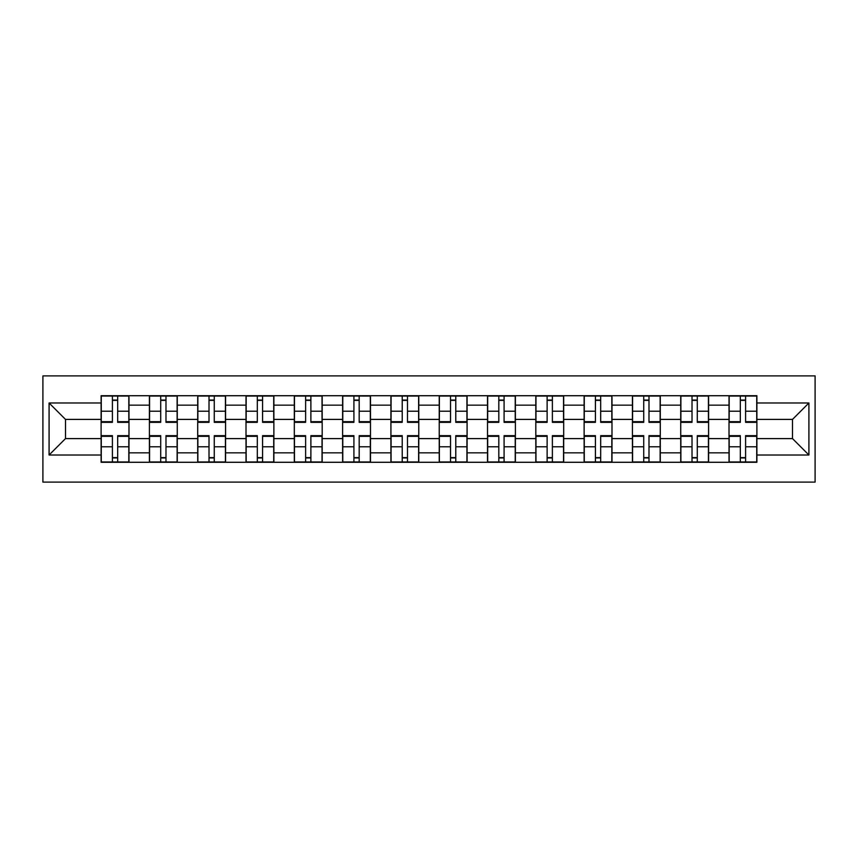 <?xml version="1.0" encoding="UTF-8"?>
<svg xmlns="http://www.w3.org/2000/svg" width="858" height="858" viewBox="0 0 858 858"><rect width="100%" height="100%" fill="white"/><g stroke="black" fill="none" stroke-linecap="round" stroke-linejoin="round"><path stroke-width="1.29" d="M42.9 482.099L815.1 482.099L815.1 375.901L42.9 375.901L42.9 482.099M149.41 462.28L149.41 405.158L128.979 405.158L128.979 462.28M128.979 405.158L128.979 395.72M149.41 405.158L149.41 395.72M177.274 395.72L177.274 462.28M197.715 462.28L197.715 395.72M225.579 395.72L225.579 462.28M246.01 462.28L246.01 395.72M273.874 395.72L273.874 462.28M294.315 462.28L294.315 395.72M322.179 395.72L322.179 462.28M342.61 462.28L342.61 395.72M370.484 395.72L370.484 462.28M390.916 462.28L390.916 395.72M418.779 395.72L418.779 462.28M439.221 462.28L439.221 395.72M467.084 395.72L467.084 462.28M487.516 462.28L487.516 395.72M515.39 395.72L515.39 462.28M535.821 462.28L535.821 395.72M563.685 395.72L563.685 462.28M584.126 462.28L584.126 395.72M611.99 395.72L611.99 462.28M632.421 462.28L632.421 395.72M660.285 395.72L660.285 462.28M680.726 462.28L680.726 395.72M708.59 395.72L708.59 462.28M729.021 462.28L729.021 395.72M729.021 438.599L708.59 438.599M680.726 438.599L660.285 438.599M632.421 438.599L611.99 438.599M584.126 438.599L563.685 438.599M535.821 438.599L515.39 438.599M487.516 438.599L467.084 438.599M439.221 438.599L418.779 438.599M390.916 438.599L370.484 438.599M342.61 438.599L322.179 438.599M294.315 438.599L273.874 438.599M246.01 438.599L225.579 438.599M197.715 438.599L177.274 438.599M149.41 438.599L128.979 438.599M729.021 419.401L708.59 419.401M680.726 419.401L660.285 419.401M632.421 419.401L611.99 419.401M584.126 419.401L563.685 419.401M535.821 419.401L515.39 419.401M487.516 419.401L467.084 419.401M439.221 419.401L418.779 419.401M390.916 419.401L370.484 419.401M342.61 419.401L322.179 419.401M294.315 419.401L273.874 419.401M246.01 419.401L225.579 419.401M197.715 419.401L177.274 419.401M149.41 419.401L128.979 419.401M65.498 438.599L101.105 438.599L101.105 419.401L65.498 419.401L65.498 438.599L49.088 455.008L49.088 402.992L101.105 402.992L101.105 419.401M756.895 419.401L756.895 438.599L792.502 438.599L792.502 419.401L756.895 419.401L756.895 395.72L101.105 395.72L101.105 402.992M756.895 402.992L808.912 402.992L808.912 455.008L756.895 455.008L756.895 438.599M101.105 438.599L101.105 462.28L756.895 462.28L756.895 455.008M101.105 455.008L49.088 455.008M117.675 457.636L112.409 457.636M112.409 400.364L117.675 400.364M165.98 457.636L160.714 457.636M160.714 400.364L165.98 400.364M214.275 457.636L209.009 457.636M209.009 400.364L214.275 400.364M262.58 457.636L257.314 457.636M257.314 400.364L262.58 400.364M310.875 457.636L305.62 457.636M305.62 400.364L310.875 400.364M359.18 457.636L353.914 457.636M353.914 400.364L359.18 400.364M407.486 457.636L402.22 457.636M402.22 400.364L407.486 400.364M455.78 457.636L450.514 457.636M450.514 400.364L455.78 400.364M504.086 457.636L498.82 457.636M498.82 400.364L504.086 400.364M552.38 457.636L547.125 457.636M547.125 400.364L552.38 400.364M600.686 457.636L595.42 457.636M595.42 400.364L600.686 400.364M648.991 457.636L643.725 457.636M643.725 400.364L648.991 400.364M697.286 457.636L692.02 457.636M692.02 400.364L697.286 400.364M745.591 457.636L740.325 457.636M740.325 400.364L745.591 400.364M49.088 402.992L65.498 419.401M792.502 438.599L808.912 455.008M792.502 419.401L808.912 402.992M117.675 421.686L128.818 421.686L128.818 422.34L117.675 422.34L117.675 396.021L128.818 396.021L122.63 396.021M128.818 421.686L128.818 396.021M112.409 400.053L117.675 400.053M112.409 396.021L101.265 396.021L101.265 422.34L112.409 422.34L112.409 396.021L118.608 396.021M112.409 436.314L101.265 436.314L101.265 435.66L112.409 435.66L112.409 461.979L101.265 461.979L107.454 461.979M101.265 436.314L101.265 461.979M117.675 457.947L112.409 457.947M117.675 461.979L128.818 461.979L128.818 435.66L117.675 435.66L117.675 461.979L112.409 461.979M165.98 421.686L177.123 421.686L177.123 422.34L165.98 422.34L165.98 396.021L177.123 396.021L170.924 396.021M177.123 421.686L177.123 396.021M160.714 400.053L165.98 400.053M160.714 396.021L149.56 396.021L149.56 422.34L160.714 422.34L160.714 396.021L165.98 396.021M214.275 421.686L225.418 421.686L225.418 422.34L214.275 422.34L214.275 396.021L225.418 396.021L219.23 396.021M225.418 421.686L225.418 396.021M209.009 400.053L214.275 400.053M209.009 396.021L197.866 396.021L197.866 422.34L209.009 422.34L209.009 396.021L214.275 396.021M160.714 436.314L149.56 436.314L149.56 435.66L160.714 435.66L160.714 461.979L149.56 461.979L155.759 461.979M149.56 436.314L149.56 461.979M165.98 457.947L160.714 457.947M165.98 461.979L177.123 461.979L177.123 435.66L165.98 435.66L165.98 461.979L160.714 461.979M209.009 436.314L197.866 436.314L197.866 435.66L209.009 435.66L209.009 461.979L197.866 461.979L204.054 461.979M197.866 436.314L197.866 461.979M214.275 457.947L209.009 457.947M214.275 461.979L225.418 461.979L225.418 435.66L214.275 435.66L214.275 461.979L209.009 461.979M262.58 421.686L273.723 421.686L273.723 422.34L262.58 422.34L262.58 396.021L273.723 396.021L267.535 396.021M273.723 421.686L273.723 396.021M257.314 400.053L262.58 400.053M257.314 396.021L246.171 396.021L246.171 422.34L257.314 422.34L257.314 396.021L262.58 396.021M310.875 421.686L322.029 421.686L322.029 422.34L310.875 422.34L310.875 396.021L322.029 396.021L315.83 396.021M322.029 421.686L322.029 396.021M305.62 400.053L310.875 400.053M305.62 396.021L294.466 396.021L294.466 422.34L305.62 422.34L305.62 396.021L311.808 396.021M359.18 421.686L370.324 421.686L370.324 422.34L359.18 422.34L359.18 396.021L370.324 396.021L364.135 396.021M370.324 421.686L370.324 396.021M353.914 400.053L359.18 400.053M353.914 396.021L342.771 396.021L342.771 422.34L353.914 422.34L353.914 396.021L360.113 396.021M257.314 436.314L246.171 436.314L246.171 435.66L257.314 435.66L257.314 461.979L246.171 461.979L252.359 461.979M246.171 436.314L246.171 461.979M262.58 457.947L257.314 457.947M262.58 461.979L273.723 461.979L273.723 435.66L262.58 435.66L262.58 461.979L257.314 461.979M305.62 436.314L294.466 436.314L294.466 435.66L305.62 435.66L305.62 461.979L294.466 461.979L300.665 461.979M294.466 436.314L294.466 461.979M310.875 457.947L305.62 457.947M310.875 461.979L322.029 461.979L322.029 435.66L310.875 435.66L310.875 461.979L305.62 461.979M353.914 436.314L342.771 436.314L342.771 435.66L353.914 435.66L353.914 461.979L342.771 461.979L348.959 461.979M342.771 436.314L342.771 461.979M359.18 457.947L353.914 457.947M359.18 461.979L370.324 461.979L370.324 435.66L359.18 435.66L359.18 461.979L353.914 461.979M407.486 421.686L418.629 421.686L418.629 422.34L407.486 422.34L407.486 396.021L418.629 396.021L412.43 396.021M418.629 421.686L418.629 396.021M402.22 400.053L407.486 400.053M402.22 396.021L391.076 396.021L391.076 422.34L402.22 422.34L402.22 396.021L407.486 396.021M402.22 436.314L391.076 436.314L391.076 435.66L402.22 435.66L402.22 461.979L391.076 461.979L397.265 461.979M391.076 436.314L391.076 461.979M407.486 457.947L402.22 457.947M407.486 461.979L418.629 461.979L418.629 435.66L407.486 435.66L407.486 461.979L402.22 461.979M455.78 421.686L466.924 421.686L466.924 422.34L455.78 422.34L455.78 396.021L466.924 396.021L460.735 396.021M466.924 421.686L466.924 396.021M450.514 400.053L455.78 400.053M450.514 396.021L439.371 396.021L439.371 422.34L450.514 422.34L450.514 396.021L456.713 396.021M450.514 436.314L439.371 436.314L439.371 435.66L450.514 435.66L450.514 461.979L439.371 461.979L445.57 461.979M439.371 436.314L439.371 461.979M455.78 457.947L450.514 457.947M455.78 461.979L466.924 461.979L466.924 435.66L455.78 435.66L455.78 461.979L450.514 461.979M504.086 421.686L515.229 421.686L515.229 422.34L504.086 422.34L504.086 396.021L515.229 396.021L509.041 396.021M515.229 421.686L515.229 396.021M498.82 400.053L504.086 400.053M498.82 396.021L487.676 396.021L487.676 422.34L498.82 422.34L498.82 396.021L504.086 396.021M498.82 436.314L487.676 436.314L487.676 435.66L498.82 435.66L498.82 461.979L487.676 461.979L493.865 461.979M487.676 436.314L487.676 461.979M504.086 457.947L498.82 457.947M504.086 461.979L515.229 461.979L515.229 435.66L504.086 435.66L504.086 461.979L498.82 461.979M552.38 421.686L563.534 421.686L563.534 422.34L552.38 422.34L552.38 396.021L563.534 396.021L557.335 396.021M563.534 421.686L563.534 396.021M547.125 400.053L552.38 400.053M547.125 396.021L535.971 396.021L535.971 422.34L547.125 422.34L547.125 396.021L552.38 396.021M547.125 436.314L535.971 436.314L535.971 435.66L547.125 435.66L547.125 461.979L535.971 461.979L542.17 461.979M535.971 436.314L535.971 461.979M552.38 457.947L547.125 457.947M552.38 461.979L563.534 461.979L563.534 435.66L552.38 435.66L552.38 461.979L547.125 461.979M600.686 421.686L611.829 421.686L611.829 422.34L600.686 422.34L600.686 396.021L611.829 396.021L605.641 396.021M611.829 421.686L611.829 396.021M595.42 400.053L600.686 400.053M595.42 396.021L584.277 396.021L584.277 422.34L595.42 422.34L595.42 396.021L601.619 396.021M595.42 436.314L584.277 436.314L584.277 435.66L595.42 435.66L595.42 461.979L584.277 461.979L590.465 461.979M584.277 436.314L584.277 461.979M600.686 457.947L595.42 457.947M600.686 461.979L611.829 461.979L611.829 435.66L600.686 435.66L600.686 461.979L595.42 461.979M648.991 421.686L660.134 421.686L660.134 422.34L648.991 422.34L648.991 396.021L660.134 396.021L653.946 396.021M660.134 421.686L660.134 396.021M643.725 400.053L648.991 400.053M643.725 396.021L632.582 396.021L632.582 422.34L643.725 422.34L643.725 396.021L648.991 396.021M643.725 436.314L632.582 436.314L632.582 435.66L643.725 435.66L643.725 461.979L632.582 461.979L638.77 461.979M632.582 436.314L632.582 461.979M648.991 457.947L643.725 457.947M648.991 461.979L660.134 461.979L660.134 435.66L648.991 435.66L648.991 461.979L643.725 461.979M697.286 421.686L708.44 421.686L708.44 422.34L697.286 422.34L697.286 396.021L708.44 396.021L702.241 396.021M708.44 421.686L708.44 396.021M692.02 400.053L697.286 400.053M692.02 396.021L680.877 396.021L680.877 422.34L692.02 422.34L692.02 396.021L698.219 396.021M692.02 436.314L680.877 436.314L680.877 435.66L692.02 435.66L692.02 461.979L680.877 461.979L687.076 461.979M680.877 436.314L680.877 461.979M697.286 457.947L692.02 457.947M697.286 461.979L708.44 461.979L708.44 435.66L697.286 435.66L697.286 461.979L692.02 461.979M745.591 421.686L756.735 421.686L756.735 422.34L745.591 422.34L745.591 396.021L756.735 396.021L750.546 396.021M756.735 421.686L756.735 396.021M740.325 400.053L745.591 400.053M740.325 396.021L729.182 396.021L729.182 422.34L740.325 422.34L740.325 396.021L746.514 396.021M740.325 436.314L729.182 436.314L729.182 435.66L740.325 435.66L740.325 461.979L729.182 461.979L735.37 461.979M729.182 436.314L729.182 461.979M745.591 457.947L740.325 457.947M745.591 461.979L756.735 461.979L756.735 435.66L745.591 435.66L745.591 461.979L740.325 461.979M680.726 405.158L660.285 405.158M632.421 405.158L611.99 405.158M584.126 405.158L563.685 405.158M535.821 405.158L515.39 405.158M487.516 405.158L467.084 405.158M439.221 405.158L418.779 405.158M390.916 405.158L370.484 405.158M342.61 405.158L322.179 405.158M294.315 405.158L273.874 405.158M246.01 405.158L225.579 405.158M197.715 405.158L177.274 405.158M729.021 405.158L708.59 405.158M680.726 452.842L660.285 452.842M632.421 452.842L611.99 452.842M584.126 452.842L563.685 452.842M535.821 452.842L515.39 452.842M487.516 452.842L467.084 452.842M439.221 452.842L418.779 452.842M390.916 452.842L370.484 452.842M342.61 452.842L322.179 452.842M294.315 452.842L273.874 452.842M246.01 452.842L225.579 452.842M197.715 452.842L177.274 452.842M149.41 452.842L128.979 452.842M729.021 452.842L708.59 452.842M117.675 411.229L128.818 411.229M101.265 421.686L112.409 421.686M101.265 411.229L112.409 411.229M112.409 446.771L101.265 446.771M128.818 436.314L117.675 436.314M128.818 446.771L117.675 446.771M165.98 411.229L177.123 411.229M149.56 421.686L160.714 421.686M149.56 411.229L160.714 411.229M214.275 411.229L225.418 411.229M197.866 421.686L209.009 421.686M197.866 411.229L209.009 411.229M160.714 446.771L149.56 446.771M177.123 436.314L165.98 436.314M177.123 446.771L165.98 446.771M209.009 446.771L197.866 446.771M225.418 436.314L214.275 436.314M225.418 446.771L214.275 446.771M262.58 411.229L273.723 411.229M246.171 421.686L257.314 421.686M246.171 411.229L257.314 411.229M310.875 411.229L322.029 411.229M294.466 421.686L305.62 421.686M294.466 411.229L305.62 411.229M359.18 411.229L370.324 411.229M342.771 421.686L353.914 421.686M342.771 411.229L353.914 411.229M257.314 446.771L246.171 446.771M273.723 436.314L262.58 436.314M273.723 446.771L262.58 446.771M305.62 446.771L294.466 446.771M322.029 436.314L310.875 436.314M322.029 446.771L310.875 446.771M353.914 446.771L342.771 446.771M370.324 436.314L359.18 436.314M370.324 446.771L359.18 446.771M407.486 411.229L418.629 411.229M391.076 421.686L402.22 421.686M391.076 411.229L402.22 411.229M402.22 446.771L391.076 446.771M418.629 436.314L407.486 436.314M418.629 446.771L407.486 446.771M455.78 411.229L466.924 411.229M439.371 421.686L450.514 421.686M439.371 411.229L450.514 411.229M450.514 446.771L439.371 446.771M466.924 436.314L455.78 436.314M466.924 446.771L455.78 446.771M504.086 411.229L515.229 411.229M487.676 421.686L498.82 421.686M487.676 411.229L498.82 411.229M498.82 446.771L487.676 446.771M515.229 436.314L504.086 436.314M515.229 446.771L504.086 446.771M552.38 411.229L563.534 411.229M535.971 421.686L547.125 421.686M535.971 411.229L547.125 411.229M547.125 446.771L535.971 446.771M563.534 436.314L552.38 436.314M563.534 446.771L552.38 446.771M600.686 411.229L611.829 411.229M584.277 421.686L595.42 421.686M584.277 411.229L595.42 411.229M595.42 446.771L584.277 446.771M611.829 436.314L600.686 436.314M611.829 446.771L600.686 446.771M648.991 411.229L660.134 411.229M632.582 421.686L643.725 421.686M632.582 411.229L643.725 411.229M643.725 446.771L632.582 446.771M660.134 436.314L648.991 436.314M660.134 446.771L648.991 446.771M697.286 411.229L708.44 411.229M680.877 421.686L692.02 421.686M680.877 411.229L692.02 411.229M692.02 446.771L680.877 446.771M708.44 436.314L697.286 436.314M708.44 446.771L697.286 446.771M745.591 411.229L756.735 411.229M729.182 421.686L740.325 421.686M729.182 411.229L740.325 411.229M740.325 446.771L729.182 446.771M756.735 436.314L745.591 436.314M756.735 446.771L745.591 446.771"/></g></svg>
